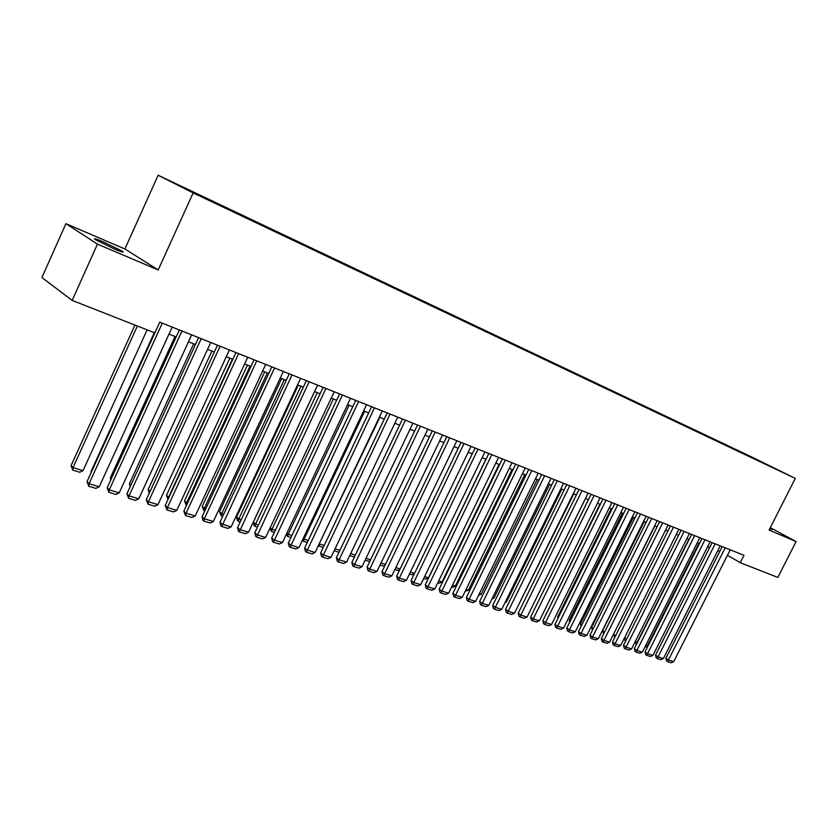 <?xml version="1.0" encoding="UTF-8"?>
<svg xmlns="http://www.w3.org/2000/svg" width="838" height="838" viewBox="0 0 838 838"><rect width="100%" height="100%" fill="white"/><g stroke="black" fill="none" stroke-linecap="round" stroke-linejoin="round"><path stroke-width="1.26" d="M114.46 249.022C122.002 252.165 124.621 252.908 122.317 251.222L103.273 241.857C95.616 238.652 92.955 237.898 95.281 239.605L114.46 249.022M769.745 528.768L772.133 529.511L770.017 528.223M206.682 199.266L196.961 194.552L206.682 199.266M65.919 223.673L97.449 244.109L158.173 269.962L124.893 248.98L65.919 223.673L41.9 277.535L72.173 300.423L154.873 332.885L87.037 481.63L89.09 483.694L99.219 486.773L172.188 327.103M124.893 248.98L158.152 175.236L752.66 457.433L795.283 478.404L193.149 192.929L158.152 175.236M727.426 555.301L740.247 562.675L743.976 555.311L159.765 322.148L154.873 332.885M778.355 470.191L786.61 474.214L778.324 470.265M750.722 457.192L742.709 452.782L190.855 190.865L176.043 184.035L190.498 191.336L219.074 205.101L767.975 465.373M750.618 456.679L768.132 465.3M795.283 478.404L769.095 530.056L796.1 541.547L770.29 527.689M796.1 541.547L777.821 577.434L740.247 562.675M97.449 244.109L72.173 300.423M158.173 269.962L193.149 192.929M168.993 334.09L176.19 336.939M188.477 341.789L195.443 344.533M207.562 349.32L214.319 351.991M226.281 356.716L232.817 359.293M244.633 363.954L250.96 366.457M262.619 371.056L268.747 373.476M280.259 378.022L286.198 380.368M297.563 384.851L303.325 387.125M314.543 391.556L320.116 393.755M331.209 398.134L336.604 400.271M347.561 404.597L352.788 406.66M363.608 410.934L368.668 412.925M379.373 417.146L384.275 419.084M394.845 423.263L399.59 425.138M410.044 429.255L414.642 431.078M424.971 435.152L429.423 436.912M439.636 440.945L443.941 442.642M454.039 446.633L458.218 448.278M468.201 452.227L472.244 453.819M482.122 457.716L486.04 459.266M495.803 463.121L499.595 464.619M509.253 468.432L512.919 469.877M522.483 473.648L526.034 475.052M535.492 478.791L538.928 480.143M548.282 483.84L551.614 485.15M560.873 488.805L564.089 490.083M573.255 493.697L576.366 494.923M585.437 498.505L588.444 499.699M597.431 503.24L600.333 504.392M609.226 507.901L612.044 509.012M620.843 512.489L623.566 513.558M632.281 517.004L634.911 518.041M643.542 521.446L646.077 522.451M654.625 525.824L657.076 526.798M665.55 530.14L667.917 531.072M676.297 534.382L678.591 535.283M686.898 538.562L689.108 539.442M697.331 542.689L699.458 543.527M707.618 546.743L709.671 547.56M717.747 550.744L719.727 551.53M730.202 549.812L673.71 661.674L668.577 660.103L665.896 658.27L666.524 660.941L667.593 661.674L725.237 547.822M722.209 546.617L665.896 658.27M673.71 661.674L671.186 662.764L667.593 661.674M646.077 644.715L647.449 645.648L698.871 543.296M647.25 647.439L646.507 647.208L647.449 645.648L648.057 645.836M646.507 647.208L645.375 646.119M720.23 545.831L663.413 658.532L658.207 656.95L655.525 655.106L656.154 657.799L657.222 658.532L715.191 543.82M712.164 542.605L655.525 655.106M663.413 658.532L660.868 659.642L657.222 658.532M710.111 541.788L652.959 655.358L647.68 653.745L645.009 651.901L645.637 654.604L646.706 655.347L704.999 539.745M701.972 538.541L645.009 651.901M652.959 655.358L650.403 656.468L646.706 655.347M699.845 537.692L642.358 652.121L636.995 650.498L634.324 648.643L634.963 651.367L636.032 652.111L694.65 535.618M691.622 534.414L634.324 648.643M642.358 652.121L639.792 653.252L636.032 652.111M689.423 533.534L631.601 648.853L626.154 647.187L623.493 645.333L624.132 648.078L625.2 648.832L684.154 531.428M681.126 530.224L623.493 645.333M631.601 648.853L629.013 649.984L625.2 648.832M635.403 641.269L637.1 642.432L688.815 539.326M636.576 644.15L637.393 642.526M636.157 644.013L634.89 642.285M624.551 637.77L626.573 639.164M625.756 640.808L624.635 640.064L624.247 638.399M626.415 639.499L625.661 640.777M613.552 634.219L615.637 635.675M614.809 637.341L613.437 634.439M654.824 525.908L602.553 630.731L604.544 632.114M603.706 633.8L602.553 630.731M678.843 529.312L620.675 645.522L615.155 643.846L612.494 641.971L613.144 644.747L614.202 645.49L673.49 527.175M670.463 525.971L612.494 641.971M620.675 645.522L618.067 646.664L614.202 645.49M644.16 521.697L591.586 627.327L593.283 628.51M592.435 630.197L591.586 627.327M668.106 525.028L609.593 642.149L603.989 640.442L601.328 638.566L601.977 641.363L603.046 642.107L662.669 522.86M659.642 521.645L601.328 638.566M609.593 642.149L606.974 643.301L603.046 642.107M633.339 517.423L580.462 623.87L581.844 624.834M581.059 626.405L580.462 623.87M657.202 520.67L598.332 638.724L592.644 636.995L589.994 635.11L590.654 637.928L591.712 638.682L651.681 518.471M648.664 517.266L589.994 635.11M598.332 638.724L595.703 639.886L591.712 638.682M622.362 513.086L569.17 620.361L570.228 621.105M569.63 622.32L569.17 620.361M646.129 516.25L586.914 635.246L581.132 633.486L578.482 631.601L579.152 634.429L580.21 635.194L640.525 514.019M637.509 512.814L578.482 631.601M586.914 635.246L584.254 636.419L580.21 635.194M611.206 508.687L557.71 616.799L558.443 617.323M558.024 618.151L557.71 616.799M634.879 511.767L575.308 631.716L569.442 629.925L566.802 628.029L567.473 630.888L568.531 631.653L629.191 509.494M626.175 508.289L566.802 628.029M575.308 631.716L572.637 632.9L568.531 631.653M623.462 507.21L563.524 628.123L557.563 626.311L554.934 624.415L555.604 627.295L556.662 628.05L617.679 504.905M614.673 503.701L554.934 624.415M563.524 628.123L560.832 629.317L556.662 628.05M611.866 502.58L551.561 624.478L545.507 622.644L542.877 620.738L543.558 623.64L544.616 624.404L605.989 500.234M602.983 499.039L542.877 620.738M551.561 624.478L548.848 625.682L544.616 624.404M600.081 497.877L539.41 620.78L533.251 618.905L530.632 616.998L531.323 619.921L532.371 620.686L594.111 495.499M591.104 494.294L530.632 616.998M539.41 620.78L536.676 621.995L532.371 620.686M588.098 493.1L527.06 617.019L520.807 615.123L518.198 613.207L518.89 616.15L519.937 616.925L582.043 490.68M579.048 489.476L518.198 613.207M527.06 617.019L524.316 618.245L519.937 616.925M575.936 488.24L514.511 613.207L508.163 611.269L505.555 609.341L506.257 612.316L507.304 613.091L569.777 485.778M566.781 484.584L505.555 609.341M514.511 613.207L511.746 614.443L507.304 613.091M563.565 483.306L501.763 609.32L495.31 607.361L492.713 605.424L493.425 608.419L494.462 609.195L557.312 480.803M554.327 479.619L492.713 605.424M501.763 609.32L498.977 610.567L494.462 609.195M551.006 478.289L488.805 605.382L482.248 603.381L479.661 601.443L480.373 604.47L481.41 605.245L544.637 475.754M541.652 474.559L479.661 601.443M488.805 605.382L485.998 606.639L481.41 605.245M538.226 473.187L475.638 601.37L468.976 599.338L466.399 597.4L467.122 600.437L468.149 601.223L531.753 470.61M528.778 469.416L466.399 597.4M475.638 601.37L472.81 602.637L468.149 601.223M525.237 468.002L462.251 597.295L455.474 595.231L452.908 593.283L453.641 596.352L454.667 597.138L518.659 465.383M515.684 464.2L452.908 593.283M462.251 597.295L459.413 598.573L454.667 597.138M512.028 462.733L448.644 593.147L441.752 591.052L439.196 589.093L439.929 592.194L440.956 592.979L505.335 460.062M502.371 458.878L439.196 589.093M448.644 593.147L445.774 594.446L440.956 592.979M498.589 457.37L434.807 588.936L427.799 586.799L425.254 584.84L425.997 587.962L427.013 588.758L491.791 454.657M488.837 453.484L425.254 584.84M434.807 588.936L431.916 590.245L427.013 588.758M599.893 504.214L546.47 613.468M546.25 613.908L546.072 613.186M588.402 499.678L534.309 609.551M585.49 498.526L530.747 609.53M573.726 493.886L518.02 606.063M561.774 489.162L506.445 601.935L505.084 602.553M505.524 601.653L506.445 601.935M549.623 484.374L493.97 598.07L491.937 598.981M492.587 597.641L493.97 598.07M537.294 479.504L481.295 594.142L478.571 595.368M479.451 593.566L481.295 594.142M524.756 474.549L468.421 590.151L465.205 591.24M466.085 589.428L468.421 590.151M512.018 469.521L455.338 586.097L452.572 587.344L451.609 587.04M452.499 585.217L455.338 586.097M499.071 464.409L442.035 581.97L439.259 583.227L437.792 582.777M438.683 580.933L442.035 581.97M485.914 459.214L428.522 577.78L425.725 579.048L423.735 578.44M424.636 576.575L428.522 577.78M410.348 572.145L414.496 573.433M414.36 573.716L411.961 574.805L409.436 574.03M484.93 451.923L420.728 584.652L413.605 582.483L411.081 580.514L411.825 583.667L412.83 584.453L478.006 449.158M475.062 447.984L411.081 580.514M420.728 584.652L417.827 585.971L412.83 584.453M471.029 446.371L406.409 580.294L399.16 578.084L396.657 576.115L397.411 579.288L398.417 580.085L463.99 443.564M461.057 442.391L396.657 576.115M406.409 580.294L403.487 581.624L398.417 580.085M456.888 440.725L391.849 575.863L384.474 573.611L381.981 571.631L382.746 574.847L383.741 575.633L449.723 437.865M446.801 436.703L381.981 571.631M391.849 575.863L388.905 577.204L383.741 575.633M442.495 434.985L377.037 571.348L369.527 569.065L367.054 567.085L367.819 570.311L368.814 571.107L435.205 432.073M432.293 430.91L367.054 567.085M377.037 571.348L374.073 572.7L368.814 571.107M395.808 567.64L400.093 568.971M399.747 569.683L397.977 570.489L394.897 569.536M381.018 563.052L385.449 564.424M384.893 565.577L383.752 566.1L380.096 564.969M365.965 558.391L370.532 559.805M369.768 561.418L365.043 560.318M350.651 553.646L355.364 555.102M354.443 557.05L349.718 555.594M427.851 429.14L361.964 566.76L354.327 564.435L351.866 562.445L352.641 565.713L353.626 566.509L420.425 426.175M417.534 425.023L351.866 562.445M361.964 566.76L358.968 568.133L353.626 566.509M335.064 548.806L339.935 550.315M338.992 552.284L334.163 550.702M334.812 549.34L334.331 550.838M412.935 423.19L346.618 562.089L338.845 559.721L336.405 557.731L337.19 561.02L338.164 561.816L405.383 420.173M402.502 419.021L336.405 557.731M346.618 562.089L343.601 563.471L338.164 561.816M319.268 543.715L379.824 417.334M323.279 547.424L319.016 546.114L319.655 544.03L324.212 545.444M319.016 546.114L318.377 545.59M397.757 417.135L331 557.333L323.091 554.924L320.661 552.923L321.457 556.243L322.421 557.05L390.068 414.056M387.208 412.914L320.661 552.923M331 557.333L327.962 558.726L322.421 557.05M303.209 538.499L304.047 539.201L364.614 411.322M307.274 542.49L303.429 541.306L304.047 539.201L308.216 540.489M303.429 541.306L302.413 540.164M382.306 410.966L315.098 552.493L307.043 550.042L304.644 548.031L305.441 551.394L306.404 552.19L374.471 407.834M371.622 406.702L304.644 548.031M315.098 552.493L312.04 553.908L306.404 552.19M286.858 533.178L288.178 534.277L349.121 405.215M290.975 537.451L287.581 536.404L288.178 534.277L291.928 535.44M287.581 536.404L286.334 534.277M366.573 404.681L298.915 547.57L290.702 545.067L288.324 543.055L289.141 546.439L290.084 547.245L358.591 401.496M355.762 400.365L288.324 543.055M298.915 547.57L295.835 548.984L290.084 547.245M270.203 527.741L272.015 529.27L333.356 398.982M274.372 532.329L271.439 531.428L272.015 529.27L275.335 530.297M271.439 531.428L269.951 528.265M350.535 398.28L282.427 542.553L274.068 540.007L271.711 537.986L272.528 541.4L273.471 542.207L342.407 395.044M339.6 393.912L271.711 537.986M282.427 542.553L279.326 543.988L273.471 542.207M314.606 391.587L253.296 522.231L255.559 524.169L317.309 392.645M257.476 527.112L255.003 526.348L255.559 524.169L258.439 525.059M255.003 526.348L254.103 525.573L253.296 522.231M334.205 391.765L265.636 537.441L257.119 534.843L254.783 532.821L255.611 536.268L256.554 537.085L325.93 388.465M323.133 387.345L254.783 532.821M265.636 537.441L262.504 538.886L256.554 537.085M298.286 385.134L236.567 517.036L238.799 518.973L300.957 386.192M240.244 521.791L238.275 521.184L238.799 518.973L241.218 519.717M238.275 521.184L237.374 520.408L236.567 517.036M317.571 385.124L248.53 532.224L239.857 529.585L237.552 527.563L238.38 531.041L239.301 531.858L309.128 381.751M306.352 380.651L237.552 527.563M248.53 532.224L245.377 533.691L239.301 531.858M281.652 378.567L219.525 511.746L221.735 513.684L284.312 379.624M222.699 516.376L221.232 515.925L221.735 513.684L223.673 514.281M221.232 515.925L219.525 511.746M300.612 378.357L231.099 526.924L222.259 524.232L219.985 522.2L220.823 525.719L221.735 526.526L292.012 374.921M289.257 373.821L219.985 522.2M231.099 526.924L227.926 528.401L221.735 526.526M264.714 371.883L202.178 506.351L204.357 508.299L267.343 372.92M204.818 510.855L203.875 510.572L204.357 508.299L205.802 508.739M203.875 510.572L202.178 506.351M283.328 371.454L213.334 521.519L204.325 518.774L202.073 516.742L202.932 520.283L203.833 521.1L204.325 518.774L274.55 367.955M271.826 366.866L202.073 516.742M213.334 521.519L210.139 523.017L203.833 521.1M247.451 365.064L184.496 500.862L186.654 502.81L250.059 366.101M186.581 505.23L186.654 502.81L187.576 503.093M186.193 505.115L184.496 500.862M265.698 364.425L195.233 516.009L186.057 513.212L183.826 511.17L185.586 515.569L186.057 513.212L256.763 360.853M254.061 359.774L183.826 511.17M195.233 516.009L192.007 517.517L185.586 515.569M229.863 358.119L166.49 495.268L168.616 497.217L232.44 359.146M168.323 498.799L168.993 497.332M168.04 499.417L166.49 495.268M247.734 357.25L176.776 510.384L167.422 507.535L165.222 505.492L166.972 509.933L167.422 507.535L238.621 353.615M235.939 352.547L165.222 505.492M176.776 510.384L173.529 511.913L166.972 509.933M211.93 351.049L148.137 489.56L150.086 491.382M149.206 493.299L148.137 489.56M229.413 349.938L157.963 504.654L148.41 501.753L146.252 499.699L148.001 504.183L148.41 501.753L220.111 346.23M217.461 345.172L146.252 499.699M157.963 504.654L154.684 506.204L148.001 504.183M193.651 343.831L129.429 483.746L130.885 485.139M130.152 486.742L129.429 483.746M210.715 342.48L138.773 498.82L129.031 495.855L126.905 493.802L128.654 498.317L129.031 495.855L201.225 338.699M198.606 337.651L126.905 493.802M138.773 498.82L135.463 500.38L128.654 498.317M175.016 336.467L110.354 477.828L111.307 478.739M110.826 479.786L110.354 477.828M191.64 334.865L119.195 492.859L109.265 489.832L107.17 487.779L108.909 492.325L109.265 489.832L181.961 331.01M179.374 329.973L107.17 487.779M119.195 492.859L115.864 494.441L108.909 492.325M154.318 332.676L90.913 471.784L91.342 472.203M91.122 472.663L90.913 471.784M162.3 323.154L89.09 483.694L88.776 486.229L87.037 481.63M99.219 486.773L95.867 488.376L88.776 486.229M134.928 325.06L71.083 465.624L73.032 467.583L137.369 326.013M147.132 329.847L83.014 470.684L79.746 472.244L72.759 470.087L71.083 465.624M72.759 470.087L73.032 467.583L83.014 470.684M122.002 251.913L122.317 251.222"/></g></svg>
